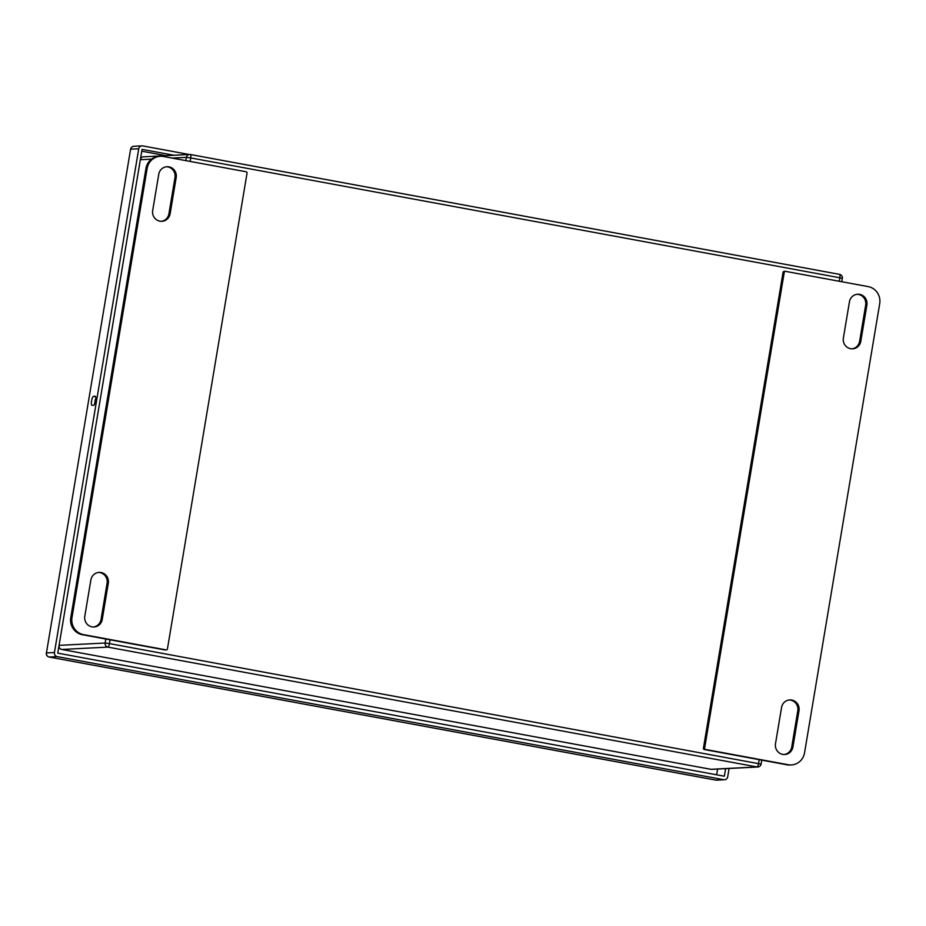 <?xml version="1.0" encoding="UTF-8"?>
<svg xmlns="http://www.w3.org/2000/svg" width="926" height="926" viewBox="0 0 926 926"><rect width="100%" height="100%" fill="white"/><g stroke="black" fill="none" stroke-linecap="round" stroke-linejoin="round"><path stroke-width="1.39" d="M849.443 301.818L843.378 338.036A9.202 8.855 87.1 0 0 852.568 348.836A9.202 8.855 87.1 0 0 860.821 341.266L866.886 305.036A9.202 8.855 87.1 0 0 857.696 294.248A9.202 8.855 87.1 0 0 849.443 301.818M851.966 348.847A9.202 8.855 87.1 0 0 859.617 341.324L865.683 305.105A9.202 8.855 87.1 0 0 857.094 294.294M798.999 710.717A9.202 8.855 87.1 0 0 789.809 699.917A9.202 8.855 87.1 0 0 781.556 707.499L775.49 743.717A9.202 8.855 87.1 0 0 784.681 754.516A9.202 8.855 87.1 0 0 792.934 746.935L798.999 710.717L797.795 710.774A9.202 8.855 87.1 0 0 789.207 699.975M784.079 754.516A9.202 8.855 87.1 0 0 791.742 746.993L797.795 710.774M791.336 764.934L790.133 764.992A14.712 14.156 -92.9 0 1 786.961 764.783L704.362 749.539A1.181 1.134 -92.9 0 1 703.436 748.173L783.06 272.371A1.181 1.134 -92.9 0 1 784.114 271.399L785.317 271.341A1.181 1.134 87.1 0 0 784.253 272.313L704.64 748.104A1.181 1.134 87.1 0 0 705.554 749.47L788.165 764.726A14.712 14.156 87.1 0 0 804.544 752.815L879.7 303.67A14.712 14.156 87.1 0 0 868.171 286.609L785.572 271.353A1.181 1.134 87.1 0 0 785.317 271.341M93.387 626.995A9.202 8.855 87.1 0 0 101.038 619.471L107.103 583.253A9.202 8.855 87.1 0 0 98.515 572.453M102.242 619.413L108.307 583.195A9.202 8.855 87.1 0 0 99.117 572.395A9.202 8.855 87.1 0 0 90.864 579.977L84.798 616.195A9.202 8.855 87.1 0 0 93.989 626.995A9.202 8.855 87.1 0 0 102.242 619.413L101.038 619.471M152.686 210.515A9.202 8.855 87.1 0 0 161.876 221.314A9.202 8.855 87.1 0 0 170.129 213.744L176.195 177.514A9.202 8.855 87.1 0 0 167.004 166.726A9.202 8.855 87.1 0 0 158.751 174.296L152.686 210.515M161.274 221.326A9.202 8.855 87.1 0 0 168.926 213.802L174.991 177.584A9.202 8.855 87.1 0 0 166.402 166.773M166.379 649.89L165.175 649.959A1.181 1.134 -92.9 0 1 164.921 649.936L166.124 649.878A1.181 1.134 87.1 0 0 167.432 648.929L247.045 173.127A1.181 1.134 87.1 0 0 246.131 171.761L163.52 156.506A14.712 14.156 87.1 0 0 147.141 168.428L71.985 617.561A14.712 14.156 87.1 0 0 83.514 634.623L166.124 649.878M160.348 156.297L159.145 156.367A14.712 14.156 -92.9 0 0 145.949 168.486L70.781 617.619A14.712 14.156 -92.9 0 0 82.31 634.692L164.921 649.936M729.098 768.464L727.697 776.833A3.53 3.403 87.1 0 1 723.762 779.692L57.204 656.627L49.205 657.032L715.763 780.097L723.762 779.692M141.909 145.857A3.53 3.403 87.1 0 0 138.738 148.762L130.74 149.167A3.53 3.403 -92.9 0 1 133.9 146.262L141.909 145.857A3.53 3.403 87.1 0 1 142.673 145.903L189.112 154.48M133.9 146.262A3.53 3.53 0 0 0 130.601 149.202L46.439 652.934L54.437 652.529L138.738 148.762M54.437 652.529A3.53 3.403 87.1 0 0 57.204 656.627M725.614 768.649L724.34 776.22L57.771 653.143L142.083 149.375L173.949 155.255M92.079 405.368L93.584 405.287A4.595 1.215 -79.5 0 0 95.563 400.842A4.595 1.215 -79.5 0 0 95.17 396.235A4.595 1.215 -79.5 0 0 95.1 396.235L93.595 396.305A4.595 1.215 -79.5 0 0 91.605 400.761A4.595 1.215 -79.5 0 0 91.998 405.356A4.595 1.215 -79.5 0 0 92.079 405.368M94.718 403.852A4.595 1.215 100.5 0 1 95.795 398.365M860.821 341.266L859.617 341.324M866.886 305.036L865.683 305.105M792.934 746.935L791.742 746.993M704.362 749.539L705.554 749.47M786.961 764.783L788.165 764.726M703.436 748.173L704.64 748.104M783.06 272.371L784.253 272.313M108.307 583.195L107.103 583.253M170.129 213.744L168.926 213.802M176.195 177.514L174.991 177.584M82.31 634.692L83.514 634.623M70.781 617.619L71.985 617.561M145.949 168.486L147.141 168.428M717.604 769.055L716.643 774.796L717.615 769.055M141.771 151.204L165.904 155.661L141.771 151.204M716.527 780.143A3.53 3.403 -92.9 0 1 715.763 780.097A3.53 0.938 -79.5 0 1 715.705 780.097A3.53 3.53 0 0 0 716.527 780.143L724.526 779.738M46.3 652.969A3.53 3.53 0 0 0 49.147 657.032A3.53 0.938 100.5 0 0 49.205 657.032A3.53 3.403 -92.9 0 1 46.439 652.934L130.601 149.202M715.648 780.074A3.53 0.938 -79.5 0 0 715.705 780.097L49.147 657.032A3.53 0.938 100.5 0 1 49.078 657.009M95.575 396.675L93.595 396.305M58.986 645.885A3.53 3.403 87.1 0 0 61.81 649.462L710.925 769.309L757.017 766.948L107.914 647.112A3.53 3.403 -92.9 0 1 105.147 643.014L105.807 639.021M110.078 639.82L109.453 643.582A3.53 0.938 100.5 0 1 107.914 647.112L61.81 649.462A3.53 0.938 100.5 0 1 61.753 649.462L710.855 769.309A3.53 0.938 100.5 0 0 710.925 769.309A3.53 3.403 87.1 0 0 711.677 769.356L757.781 767.006A3.53 3.403 -92.9 0 1 757.017 766.948A3.53 0.938 -79.5 0 0 758.568 763.429L759.193 759.656M59.079 645.364L105.147 643.014L109.453 643.582L760.952 764.089M140.347 159.723L151.54 159.145M172.097 158.091L186.415 157.362A3.53 3.403 -92.9 0 1 190.339 154.503A3.53 0.938 -79.5 0 1 190.397 154.503L839.512 274.351A3.53 0.938 100.5 0 1 839.836 277.777L190.721 157.929L190.143 161.425M185.86 160.638L186.415 157.362L190.721 157.929A3.53 0.938 -79.5 0 0 190.397 154.503A3.53 3.53 0 0 0 189.575 154.457L143.484 156.807A3.53 3.403 87.1 0 0 140.428 159.226M190.455 154.526L839.454 274.351A3.53 0.938 100.5 0 1 839.512 274.351A3.53 3.53 0 0 1 842.359 278.413L839.836 277.777L839.245 281.272M711.677 769.356A3.53 3.53 0 0 1 710.855 769.309A3.53 0.938 100.5 0 1 710.798 769.286M842.22 278.448L841.803 281.736M143.484 156.807A3.53 3.53 0 0 0 140.509 158.74M58.894 646.475A3.53 3.53 0 0 0 61.753 649.462M761.739 760.13L761.091 764.054A3.53 3.53 0 0 1 757.781 767.006"/></g></svg>
